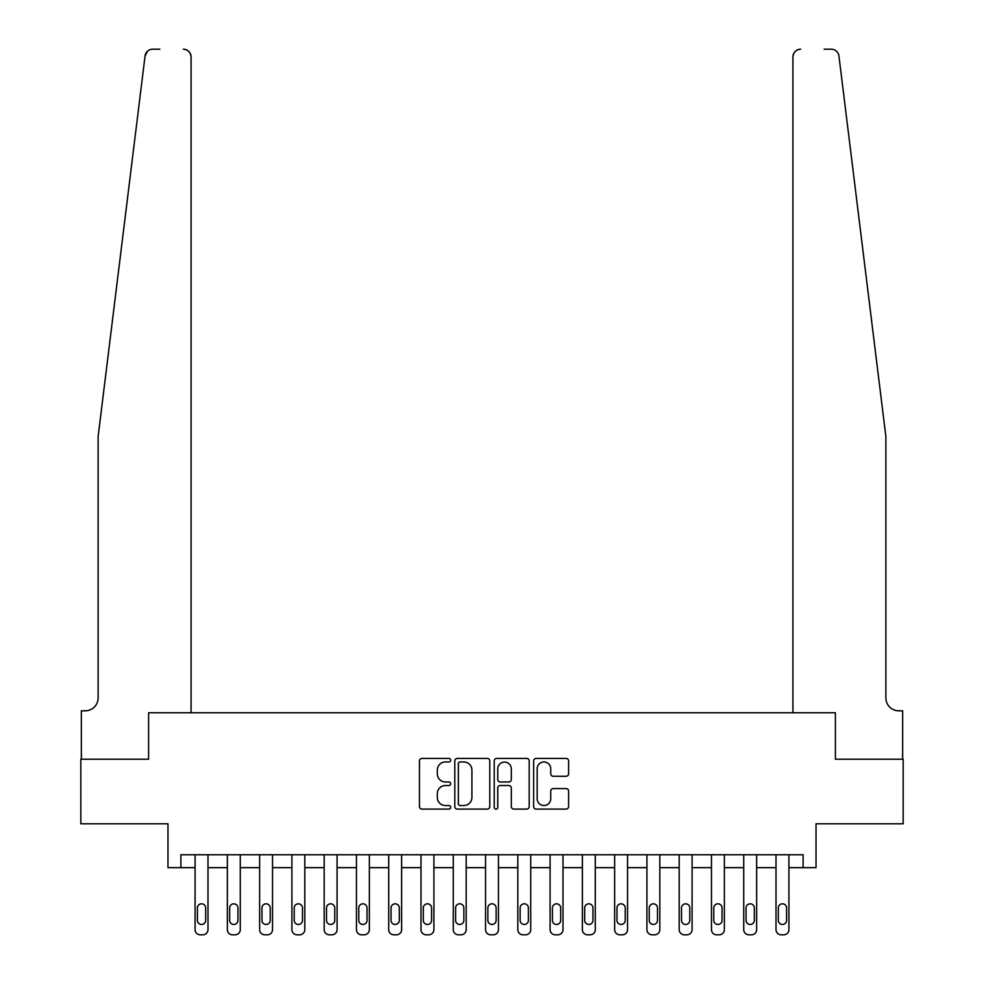 <?xml version="1.0" encoding="UTF-8"?>
<svg xmlns="http://www.w3.org/2000/svg" width="984" height="984" viewBox="0 0 984 984"><rect width="100%" height="100%" fill="white"/><g stroke="black" fill="none" stroke-linecap="round" stroke-linejoin="round"><path stroke-width="1.48" d="M450.684 760.189A1.771 1.771 0 0 0 448.913 758.418L421.988 758.418A2.534 2.534 0 0 0 419.455 760.952L419.455 806.572A2.534 2.534 0 0 0 421.988 809.106L448.913 809.106A1.771 1.771 0 0 0 450.684 807.323A1.771 1.771 0 0 0 448.913 805.552L445.432 805.552A8.106 8.106 0 0 1 437.327 797.446L437.327 793.645A8.106 8.106 0 0 1 445.432 785.527L448.913 785.527A1.771 1.771 0 0 0 450.684 783.756A1.771 1.771 0 0 0 448.913 781.985L445.432 781.985A8.106 8.106 0 0 1 437.327 773.879L437.327 770.066A8.106 8.106 0 0 1 445.432 761.96L448.913 761.96A1.771 1.771 0 0 0 450.684 760.189M566.071 776.278A2.534 2.534 0 0 0 568.604 773.744L568.604 760.952A2.534 2.534 0 0 0 566.071 758.418L536.157 758.418A2.534 2.534 0 0 0 533.623 760.952L533.623 806.572A2.534 2.534 0 0 0 536.157 809.106L566.071 809.106A2.534 2.534 0 0 0 568.604 806.572L568.604 791.111A2.534 2.534 0 0 0 566.071 788.578L553.266 788.578A2.534 2.534 0 0 0 550.732 791.111L550.732 798.774A6.777 6.777 0 0 1 543.955 805.552A6.777 6.777 0 0 1 537.178 798.774L537.178 768.738A6.777 6.777 0 0 1 543.955 761.96A6.777 6.777 0 0 1 550.732 768.738L550.732 773.744A2.534 2.534 0 0 0 553.266 776.278L566.071 776.278M159.838 49.2L152.741 49.2A7.749 7.749 0 0 0 145.054 56.002L98.129 436.49L98.129 697.914A12.915 12.915 0 0 1 85.214 710.817L81.34 710.817L81.34 759.23L148.609 759.23L80.823 759.23L80.823 823.78L167.969 823.78L167.969 867.667L180.884 867.667L180.884 854.764L803.116 854.764L803.116 867.667L816.031 867.667L816.031 823.78L903.177 823.78L903.177 759.23L835.391 759.23L835.391 712.76L792.919 712.76L792.919 56.949L792.919 712.76M191.081 712.76L191.081 56.949L191.081 712.76L148.609 712.76L148.609 759.23L148.609 712.76L835.391 712.76L835.391 759.23L902.66 759.23L902.66 710.817L898.786 710.817A12.915 12.915 0 0 1 885.871 697.914A12.915 12.915 0 0 0 898.786 710.817M489.786 760.952A2.534 2.534 0 0 0 487.252 758.418L457.339 758.418A2.534 2.534 0 0 0 454.805 760.952L454.805 806.572A2.534 2.534 0 0 0 457.339 809.106L487.252 809.106A2.534 2.534 0 0 0 489.786 806.572L489.786 760.952M496.748 758.418L526.661 758.418A2.534 2.534 0 0 1 529.195 760.952L529.195 806.572A2.534 2.534 0 0 1 526.661 809.106L513.857 809.106A2.534 2.534 0 0 1 511.323 806.572L511.323 788.061A2.534 2.534 0 0 0 508.789 785.527L500.303 785.527A2.534 2.534 0 0 0 497.769 788.061L497.769 807.323A1.771 1.771 0 0 1 495.998 809.106A1.771 1.771 0 0 1 494.214 807.323L494.214 760.952A2.534 2.534 0 0 1 496.748 758.418M180.884 867.667L195.078 867.667L195.078 929.634A5.166 5.166 0 0 0 200.244 934.8L202.827 934.8A5.166 5.166 0 0 0 207.993 929.634L207.993 867.667L227.353 867.667L227.353 929.634A5.166 5.166 0 0 0 232.519 934.8L235.102 934.8A5.166 5.166 0 0 0 240.268 929.634L240.268 867.667L259.628 867.667L259.628 929.634A5.166 5.166 0 0 0 264.794 934.8L267.377 934.8A5.166 5.166 0 0 0 272.531 929.634L272.531 867.667L291.904 867.667L291.904 929.634A5.166 5.166 0 0 0 297.07 934.8L299.653 934.8A5.166 5.166 0 0 0 304.806 929.634L304.806 867.667L324.179 867.667L324.179 929.634A5.166 5.166 0 0 0 329.345 934.8L331.916 934.8A5.166 5.166 0 0 0 337.082 929.634L337.082 867.667L356.454 867.667L356.454 929.634A5.166 5.166 0 0 0 361.608 934.8L364.191 934.8A5.166 5.166 0 0 0 369.357 929.634L369.357 867.667L388.717 867.667L388.717 929.634A5.166 5.166 0 0 0 393.883 934.8L396.466 934.8A5.166 5.166 0 0 0 401.632 929.634L401.632 867.667L420.992 867.667L420.992 929.634A5.166 5.166 0 0 0 426.158 934.8L428.741 934.8A5.166 5.166 0 0 0 433.907 929.634L433.907 867.667L453.267 867.667L453.267 929.634A5.166 5.166 0 0 0 458.433 934.8L461.016 934.8A5.166 5.166 0 0 0 466.182 929.634L466.182 867.667L485.543 867.667L485.543 929.634A5.166 5.166 0 0 0 490.708 934.8L493.291 934.8A5.166 5.166 0 0 0 498.457 929.634L498.457 867.667L517.818 867.667L517.818 929.634A5.166 5.166 0 0 0 522.984 934.8L525.567 934.8A5.166 5.166 0 0 0 530.733 929.634L530.733 867.667L550.093 867.667L550.093 929.634A5.166 5.166 0 0 0 555.259 934.8L557.842 934.8A5.166 5.166 0 0 0 563.008 929.634L563.008 867.667L582.368 867.667L582.368 929.634A5.166 5.166 0 0 0 587.534 934.8L590.117 934.8A5.166 5.166 0 0 0 595.283 929.634L595.283 867.667L614.643 867.667L614.643 929.634A5.166 5.166 0 0 0 619.809 934.8L622.392 934.8A5.166 5.166 0 0 0 627.546 929.634L627.546 867.667L646.918 867.667L646.918 929.634A5.166 5.166 0 0 0 652.084 934.8L654.655 934.8A5.166 5.166 0 0 0 659.821 929.634L659.821 867.667L679.194 867.667L679.194 929.634A5.166 5.166 0 0 0 684.347 934.8L686.93 934.8A5.166 5.166 0 0 0 692.096 929.634L692.096 867.667L711.469 867.667L711.469 929.634A5.166 5.166 0 0 0 716.623 934.8L719.206 934.8A5.166 5.166 0 0 0 724.372 929.634L724.372 867.667L743.732 867.667L743.732 929.634A5.166 5.166 0 0 0 748.898 934.8L751.481 934.8A5.166 5.166 0 0 0 756.647 929.634L756.647 867.667L776.007 867.667L776.007 929.634A5.166 5.166 0 0 0 781.173 934.8L783.756 934.8A5.166 5.166 0 0 0 788.922 929.634L788.922 867.667L803.116 867.667M460.131 761.96A1.771 1.771 0 0 0 458.359 763.732L458.359 803.78A1.771 1.771 0 0 0 460.131 805.552L463.808 805.552A8.106 8.106 0 0 0 471.914 797.446L471.914 770.066A8.106 8.106 0 0 0 463.808 761.96L460.131 761.96M511.323 768.873A6.777 6.777 0 0 0 504.546 762.083A6.777 6.777 0 0 0 497.769 768.873L497.769 779.451A2.534 2.534 0 0 0 500.303 781.985L508.789 781.985A2.534 2.534 0 0 0 511.323 779.451L511.323 768.873M207.993 854.764L207.993 929.634M195.078 854.764L195.078 929.634M205.668 920.335A4.133 4.133 0 0 1 201.535 924.468A4.133 4.133 0 0 1 197.403 920.335L197.403 907.949A4.133 4.133 0 0 1 201.535 903.816A4.133 4.133 0 0 1 205.668 907.949L205.668 920.335M200.244 934.8L202.827 934.8M145.054 56.002L147.538 51.205M191.081 56.949A7.749 7.749 0 0 0 183.332 49.2C188.005 49.692 190.588 52.275 191.081 56.949M98.129 697.914A12.915 12.915 0 0 1 85.214 710.817M868.958 299.37L838.946 56.002C834.383 47.896 834.383 47.896 838.946 56.002L885.871 436.49L885.871 697.914M824.161 49.2L831.259 49.2A7.749 7.749 0 0 1 838.946 56.002M800.668 49.2A7.749 7.749 0 0 0 792.919 56.949C793.411 52.275 795.995 49.692 800.668 49.2M240.268 854.764L240.268 929.634M227.353 854.764L227.353 929.634M237.943 920.335A4.133 4.133 0 0 1 233.811 924.468A4.133 4.133 0 0 1 229.678 920.335L229.678 907.949A4.133 4.133 0 0 1 233.811 903.816A4.133 4.133 0 0 1 237.943 907.949L237.943 920.335M232.519 934.8L235.102 934.8M272.531 854.764L272.531 929.634M259.628 854.764L259.628 929.634M270.219 920.335A4.133 4.133 0 0 1 266.086 924.468A4.133 4.133 0 0 1 261.953 920.335L261.953 907.949A4.133 4.133 0 0 1 266.086 903.816A4.133 4.133 0 0 1 270.219 907.949L270.219 920.335M264.794 934.8L267.377 934.8M304.806 854.764L304.806 929.634M291.904 854.764L291.904 929.634M302.482 920.335A4.133 4.133 0 0 1 298.361 924.468A4.133 4.133 0 0 1 294.228 920.335L294.228 907.949A4.133 4.133 0 0 1 298.361 903.816A4.133 4.133 0 0 1 302.482 907.949L302.482 920.335M297.07 934.8L299.653 934.8M337.082 854.764L337.082 929.634M324.179 854.764L324.179 929.634M334.757 920.335A4.133 4.133 0 0 1 330.624 924.468A4.133 4.133 0 0 1 326.503 920.335L326.503 907.949A4.133 4.133 0 0 1 330.624 903.816A4.133 4.133 0 0 1 334.757 907.949L334.757 920.335M329.345 934.8L331.916 934.8M369.357 854.764L369.357 929.634M356.454 854.764L356.454 929.634M367.032 920.335A4.133 4.133 0 0 1 362.899 924.468A4.133 4.133 0 0 1 358.779 920.335L358.779 907.949A4.133 4.133 0 0 1 362.899 903.816A4.133 4.133 0 0 1 367.032 907.949L367.032 920.335M361.608 934.8L364.191 934.8M401.632 854.764L401.632 929.634M388.717 854.764L388.717 929.634M399.307 920.335A4.133 4.133 0 0 1 395.174 924.468A4.133 4.133 0 0 1 391.042 920.335L391.042 907.949A4.133 4.133 0 0 1 395.174 903.816A4.133 4.133 0 0 1 399.307 907.949L399.307 920.335M393.883 934.8L396.466 934.8M433.907 854.764L433.907 929.634M420.992 854.764L420.992 929.634M431.582 920.335A4.133 4.133 0 0 1 427.45 924.468A4.133 4.133 0 0 1 423.317 920.335L423.317 907.949A4.133 4.133 0 0 1 427.45 903.816A4.133 4.133 0 0 1 431.582 907.949L431.582 920.335M426.158 934.8L428.741 934.8M466.182 854.764L466.182 929.634M453.267 854.764L453.267 929.634M463.858 920.335A4.133 4.133 0 0 1 459.725 924.468A4.133 4.133 0 0 1 455.592 920.335L455.592 907.949A4.133 4.133 0 0 1 459.725 903.816A4.133 4.133 0 0 1 463.858 907.949L463.858 920.335M458.433 934.8L461.016 934.8M498.457 854.764L498.457 929.634M485.543 854.764L485.543 929.634M496.133 920.335A4.133 4.133 0 0 1 492 924.468A4.133 4.133 0 0 1 487.867 920.335L487.867 907.949A4.133 4.133 0 0 1 492 903.816A4.133 4.133 0 0 1 496.133 907.949L496.133 920.335M490.708 934.8L493.291 934.8M530.733 854.764L530.733 929.634M517.818 854.764L517.818 929.634M528.408 920.335A4.133 4.133 0 0 1 524.275 924.468A4.133 4.133 0 0 1 520.142 920.335L520.142 907.949A4.133 4.133 0 0 1 524.275 903.816A4.133 4.133 0 0 1 528.408 907.949L528.408 920.335M522.984 934.8L525.567 934.8M563.008 854.764L563.008 929.634M550.093 854.764L550.093 929.634M560.683 920.335A4.133 4.133 0 0 1 556.55 924.468A4.133 4.133 0 0 1 552.418 920.335L552.418 907.949A4.133 4.133 0 0 1 556.55 903.816A4.133 4.133 0 0 1 560.683 907.949L560.683 920.335M555.259 934.8L557.842 934.8M595.283 854.764L595.283 929.634M582.368 854.764L582.368 929.634M592.958 920.335A4.133 4.133 0 0 1 588.826 924.468A4.133 4.133 0 0 1 584.693 920.335L584.693 907.949A4.133 4.133 0 0 1 588.826 903.816A4.133 4.133 0 0 1 592.958 907.949L592.958 920.335M587.534 934.8L590.117 934.8M627.546 854.764L627.546 929.634M614.643 854.764L614.643 929.634M625.221 920.335A4.133 4.133 0 0 1 621.101 924.468A4.133 4.133 0 0 1 616.968 920.335L616.968 907.949A4.133 4.133 0 0 1 621.101 903.816A4.133 4.133 0 0 1 625.221 907.949L625.221 920.335M619.809 934.8L622.392 934.8M659.821 854.764L659.821 929.634M646.918 854.764L646.918 929.634M657.496 920.335A4.133 4.133 0 0 1 653.376 924.468A4.133 4.133 0 0 1 649.243 920.335L649.243 907.949A4.133 4.133 0 0 1 653.376 903.816A4.133 4.133 0 0 1 657.496 907.949L657.496 920.335M652.084 934.8L654.655 934.8M692.096 854.764L692.096 929.634M679.194 854.764L679.194 929.634M689.772 920.335A4.133 4.133 0 0 1 685.639 924.468A4.133 4.133 0 0 1 681.518 920.335L681.518 907.949A4.133 4.133 0 0 1 685.639 903.816A4.133 4.133 0 0 1 689.772 907.949L689.772 920.335M684.347 934.8L686.93 934.8M724.372 854.764L724.372 929.634M711.469 854.764L711.469 929.634M722.047 920.335A4.133 4.133 0 0 1 717.914 924.468A4.133 4.133 0 0 1 713.781 920.335L713.781 907.949A4.133 4.133 0 0 1 717.914 903.816A4.133 4.133 0 0 1 722.047 907.949L722.047 920.335M716.623 934.8L719.206 934.8M756.647 854.764L756.647 929.634M743.732 854.764L743.732 929.634M754.322 920.335A4.133 4.133 0 0 1 750.189 924.468A4.133 4.133 0 0 1 746.056 920.335L746.056 907.949A4.133 4.133 0 0 1 750.189 903.816A4.133 4.133 0 0 1 754.322 907.949L754.322 920.335M748.898 934.8L751.481 934.8M788.922 854.764L788.922 929.634M776.007 854.764L776.007 929.634M786.597 920.335A4.133 4.133 0 0 1 782.464 924.468A4.133 4.133 0 0 1 778.332 920.335L778.332 907.949A4.133 4.133 0 0 1 782.464 903.816A4.133 4.133 0 0 1 786.597 907.949L786.597 920.335M781.173 934.8L783.756 934.8"/></g></svg>
